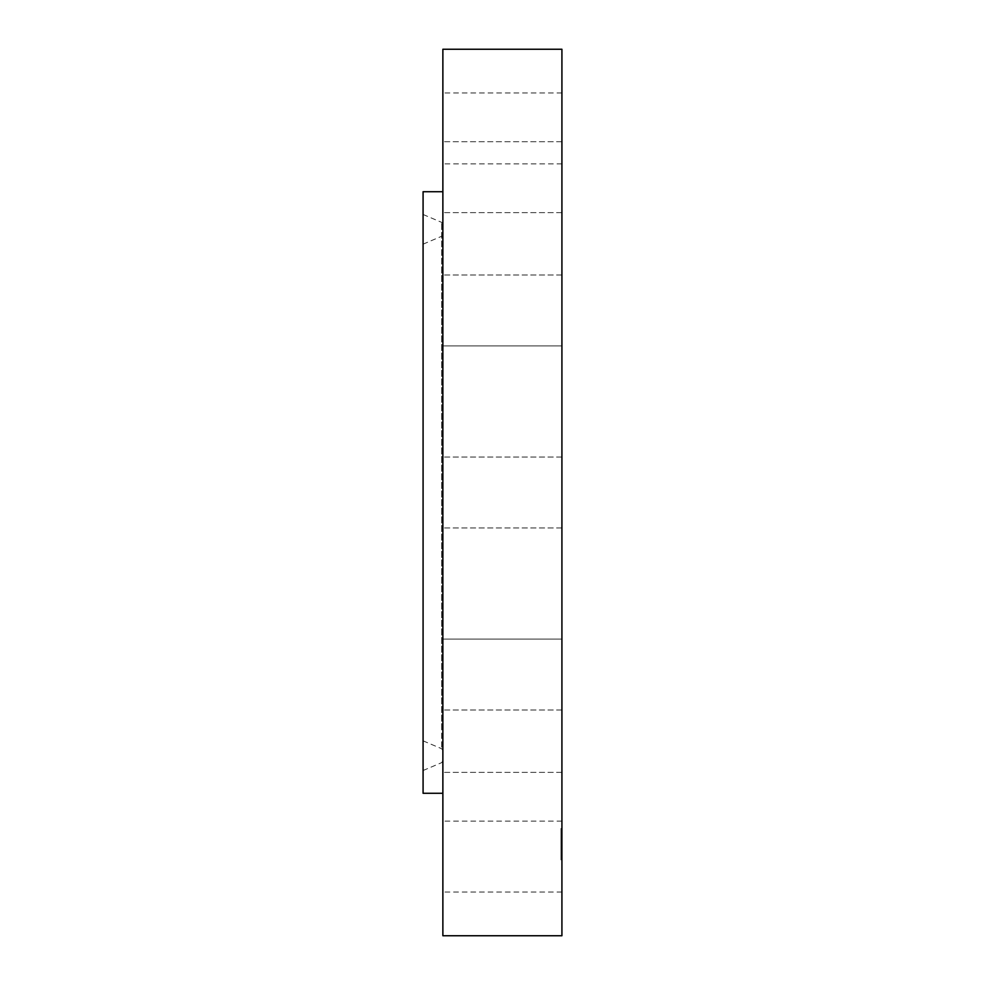 <?xml version="1.0" encoding="UTF-8"?>
<svg xmlns="http://www.w3.org/2000/svg" width="985" height="985" viewBox="0 0 985 985"><rect width="100%" height="100%" fill="white"/><g stroke="black" fill="none" stroke-linecap="round" stroke-linejoin="round"><path stroke-width="0.74" stroke-dasharray="4.92 3.69" d="M423.082 710.444L423.082 244.157L423.082 710.444M423.082 191.718L423.082 793.282M423.082 248.516L423.082 770.516L423.082 248.516M561.918 777.534L561.918 843.283L561.918 777.534M442.868 777.534L442.868 843.283L442.868 777.534M561.918 145.398L561.918 92.947L561.918 145.398M442.868 145.398L442.868 92.947L442.868 145.398M561.918 808.66L561.918 772.363L561.918 808.66M442.868 808.66L442.868 772.363L442.868 808.66M561.918 176.34L561.918 212.637L561.918 176.34M442.868 176.34L442.868 212.637L442.868 176.34M561.918 692.997L561.918 639.093L561.918 692.997M442.868 692.997L442.868 639.093L442.868 692.997M561.918 292.003L561.918 345.907L561.918 292.003M442.868 292.003L442.868 345.907L442.868 292.003M561.918 523.614L561.918 457.04L561.918 523.614M442.868 523.614L442.868 457.04L442.868 523.614M561.918 345.895L561.918 274.987L561.918 345.895L442.868 345.907L442.868 274.987L442.868 345.895L561.918 345.907M561.918 639.105L561.918 710.013L561.918 639.105L442.868 639.093L442.868 710.013L442.868 639.105L561.918 639.093M561.918 207.466L561.918 141.717L561.918 207.466M442.868 207.466L442.868 141.717L442.868 207.466M442.868 49.25L442.868 935.75M442.868 839.602L442.868 892.053L442.868 839.602M442.868 756.455L442.868 191.718L442.868 756.455M561.918 49.25L561.918 935.75M561.918 839.602L561.918 892.053L561.918 828.52L561.918 850.08L561.918 839.614L560.97 839.577L560.97 850.08L560.97 839.614L561.918 839.614L560.97 839.565L561.918 839.602M442.868 727.964L442.868 224.186L442.868 727.964M442.868 718.964L442.868 234.455L442.868 718.964M561.918 837.656L561.918 839.515L561.918 837.656L560.97 837.656L560.97 839.503L560.97 837.656M561.918 838.198L561.918 840.267L561.918 837.853L560.97 838.198L560.97 840.267L560.97 838.198M561.918 843.505L561.918 848.491L561.918 843.025L560.97 843.542L560.97 848.491L560.97 843.025L561.918 843.542L560.97 843.505M561.918 830.417L561.918 831.611L561.918 830.417M561.918 831.808L561.918 833.014L561.918 831.106L560.97 831.845L560.97 856.544L560.97 831.808M561.918 857.479L561.918 858.674L561.918 857.479M561.918 850.954L561.918 852.148L561.918 850.954M561.918 848.06L561.918 846.866L561.918 848.06M561.918 837.435L561.918 836.24L561.918 837.435M561.918 856.568L561.918 855.374L561.918 856.568M560.97 843.85L561.918 843.813L560.97 843.85M560.97 844.034L561.918 844.022M560.97 844.182L561.918 844.194L560.97 844.182M560.97 844.367L561.918 844.367L560.97 844.391M560.97 844.576L561.918 844.576M560.97 844.12L561.918 844.12M560.97 843.948L561.918 843.985L560.97 843.948M561.918 840.119L560.97 840.119L560.97 828.52L560.97 859.868L560.97 840.131L561.918 840.119M561.918 839.503L560.97 839.54L561.918 839.503M561.918 842.901L560.97 842.926M561.918 842.975L560.97 842.963M561.918 843.074L560.97 843.074L561.918 843.123M561.918 843.172L560.97 843.172L561.918 843.148M561.918 843.283L560.97 843.283M561.918 843.406L560.97 843.406M561.918 843.689L560.97 843.726L561.918 843.689M561.918 844.293L560.97 844.243M561.918 844.059L560.97 844.059M561.918 843.776L560.97 843.776M561.918 843.64L560.97 843.64M561.918 843.579L560.97 843.591M561.918 843.48L560.97 843.48L561.918 843.468M561.918 843.911L560.97 843.911M561.918 844.465L560.97 844.465L561.918 844.477M561.918 844.317L560.97 844.317M561.918 846.792L560.97 846.792M561.918 847.95L560.97 847.95M561.918 847.075L560.97 847.075M561.918 846.435L560.97 846.435M561.918 842.704L560.97 842.704M561.918 840.734L560.97 840.734L561.918 840.784M561.918 842.126L560.97 842.126L561.918 842.138M561.918 842.397L560.97 842.446M561.918 839.848L560.97 839.848L561.918 839.86M561.918 839.786L560.97 839.786M561.918 839.737L560.97 839.712M561.918 839.651L560.97 839.651L561.918 839.639M561.918 839.491L560.97 839.454M561.918 839.429L560.97 839.392L561.918 839.429M561.918 839.368L560.97 839.331L561.918 839.368M561.918 839.282L560.97 839.282L561.918 839.306M561.918 842.544L560.97 842.544L561.918 842.557M561.918 839.232L560.97 839.232L561.918 839.195M561.918 839.121L560.97 839.121L561.918 839.072M561.918 839.035L560.97 839.023M561.918 838.998L560.97 838.949M561.918 839.146L560.97 839.146L561.918 839.134M561.918 839.934L560.97 839.934L561.918 839.971M561.918 838.924L560.97 838.924M561.918 838.74L560.97 838.74L561.918 838.715M561.918 838.592L560.97 838.592L561.918 838.592M561.918 838.432L560.97 838.432M561.918 838.333L560.97 838.333L561.918 838.346M561.918 838.235L560.97 838.235M561.918 838.136L560.97 838.136L560.97 836.24L560.97 838.136L561.918 838.136L560.97 838.1M560.97 842.335L561.918 842.384L560.97 842.335M561.918 841.855L560.97 841.867M561.918 842.04L560.97 842.052M561.918 842.237L560.97 842.249M561.918 842.606L560.97 842.606L561.918 842.631M561.918 842.791L560.97 842.791L561.918 842.766M561.918 843.32L560.97 843.369M561.918 843.037L560.97 843.037L561.918 843.025M561.918 842.667L560.97 842.667L561.918 842.667M561.918 842.458L560.97 842.495M561.918 842.274L560.97 842.286M561.918 842.187L560.97 842.15M561.918 841.966L560.97 841.966L561.918 841.99M561.918 841.904L560.97 841.904L561.918 841.929M561.918 841.781L560.97 841.781M561.918 841.732L560.97 841.732L561.918 841.719M561.918 841.683L560.97 841.683L561.918 841.658M561.918 841.646L560.97 841.646L561.918 841.596M561.918 841.572L560.97 841.547M561.918 842.864L560.97 842.864M561.918 843.197L560.97 843.197L561.918 843.234M561.918 848.627L560.97 848.627M561.918 849.649L560.97 849.649M561.918 848.836L560.97 848.836M561.918 848.331L560.97 848.331L561.918 848.319M561.918 841.141L560.97 841.141L561.918 841.116M561.918 841.091L560.97 841.091M561.918 841.018L560.97 840.993L561.918 841.018M561.918 840.956L560.97 840.956M561.918 840.882L560.97 840.882L561.918 840.87M561.918 841.19L560.97 841.19L561.918 841.215M561.918 841.276L560.97 841.252M561.918 841.375L560.97 841.375L561.918 841.387M561.918 841.473L560.97 841.473L561.918 841.486M561.918 841.288L560.97 841.313M561.918 840.845L560.97 840.845L561.918 840.833M561.918 839.922L560.97 839.922M561.918 840.057L560.97 840.057L561.918 840.07M561.918 840.217L560.97 840.217L561.918 840.217M561.918 840.39L560.97 840.39M561.918 840.574L560.97 840.574M561.918 840.661L560.97 840.661M561.918 840.464L560.97 840.464M561.918 840.279L560.97 840.279L561.918 840.267M561.918 837.853L560.97 837.853M561.918 837.927L560.97 837.927L561.918 837.903M561.918 838.838L560.97 838.838M561.918 839.996L560.97 839.996M561.918 838.457L560.97 838.457M560.97 841.436L561.918 841.461L560.97 841.436M561.918 849.082L560.97 849.082M561.918 849.932L560.97 849.932M561.918 850.08L560.97 850.08M561.918 849.168L560.97 849.168M561.918 848.208L560.97 848.208M561.918 846.46L560.97 846.46M561.918 847.395L560.97 847.395M561.918 848.368L560.97 848.368M561.918 848.491L560.97 848.491M561.918 847.469L560.97 847.469M561.918 846.337L560.97 846.337M560.97 830.909L560.97 829.715L560.97 830.909M560.97 857.972L560.97 856.778L560.97 857.972M560.97 851.446L560.97 850.252L560.97 851.446M560.97 847.568L560.97 848.762L560.97 847.568M560.97 856.076L560.97 857.27L560.97 856.076M441.662 729.565L441.662 222.364L441.662 729.565M441.662 267.637L441.662 748.723L441.662 267.637M561.918 838.026L560.97 838.026M561.918 837.792L560.97 837.792M561.918 772.363L442.868 772.363L561.918 772.363M561.918 163.867L442.868 163.867M561.918 92.947L442.868 92.947M561.918 212.637L442.868 212.637L561.918 212.637M561.918 141.717L442.868 141.717L561.918 141.717M561.918 710.013L442.868 710.013L561.918 710.013M561.918 274.987L442.868 274.987L561.918 274.987M561.918 457.04L442.868 457.04L561.918 457.04M561.918 527.96L442.868 527.96L561.918 527.96M561.918 821.133L442.868 821.133M561.918 892.053L442.868 892.053M423.082 214.484L441.662 222.364L442.868 224.186M423.082 770.516L441.662 762.636L442.868 760.814M423.082 740.843L441.662 748.723L442.868 750.545M423.082 244.157L441.662 236.277L442.868 234.455M560.97 828.52L561.918 828.52M560.97 859.868L561.918 859.868M560.97 856.544L561.918 856.544M560.97 831.611L561.918 831.611M560.97 829.715L561.918 829.715M560.97 833.014L561.918 833.014M560.97 831.106L561.918 831.106M560.97 858.674L561.918 858.674M560.97 856.778L561.918 856.778M560.97 852.148L561.918 852.148M560.97 850.252L561.918 850.252M560.97 846.866L561.918 846.866M560.97 848.762L561.918 848.762M560.97 836.24L561.918 836.24M560.97 855.374L561.918 855.374M560.97 857.27L561.918 857.27"/><path stroke-width="1.48" d="M442.868 793.282L423.082 793.282L423.082 191.718L442.868 191.718M442.868 935.75L442.868 49.25L561.918 49.25L561.918 935.75L442.868 935.75"/></g></svg>
